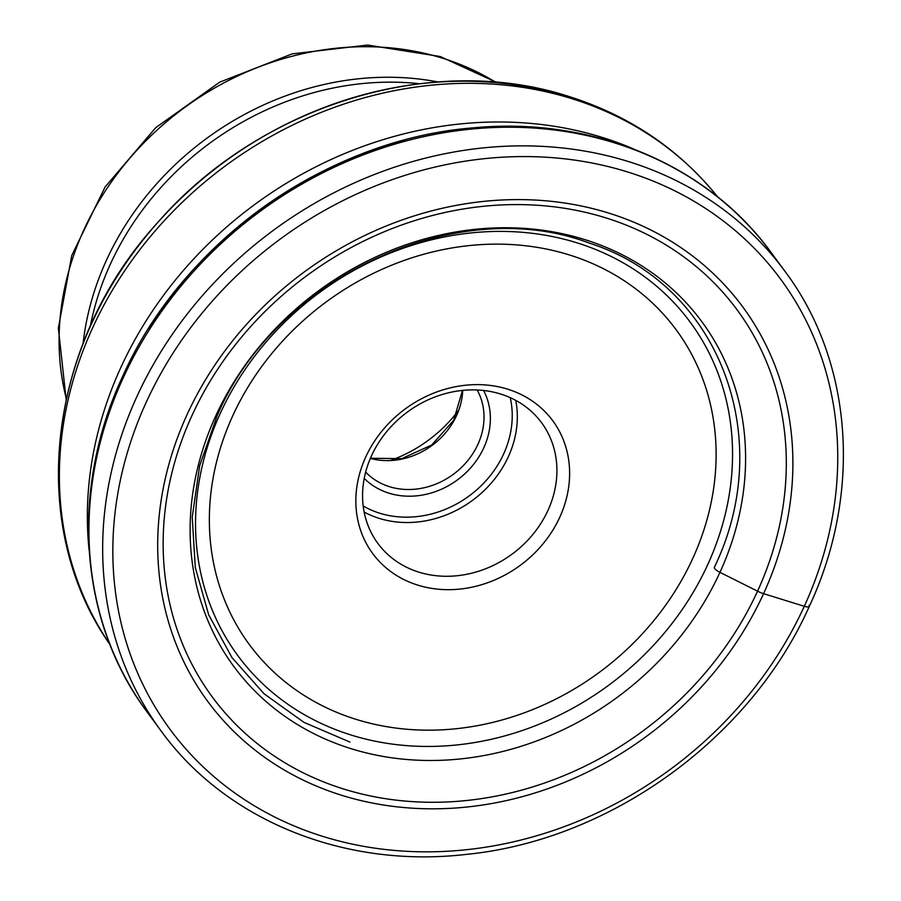 <?xml version="1.0" encoding="UTF-8"?>
<svg xmlns="http://www.w3.org/2000/svg" width="901" height="901" viewBox="0 0 901 901"><rect width="100%" height="100%" fill="white"/><g stroke="black" fill="none" stroke-linecap="round" stroke-linejoin="round"><path stroke-width="1.35" d="M191.902 415.676A326.083 282.97 -36.4 0 1 605.517 217.772A326.083 282.97 -36.4 0 1 757.55 591.191A326.083 282.97 -36.4 0 1 343.934 789.096A326.083 282.97 -36.4 0 1 191.902 415.676M404.842 140.027A385.741 334.733 143.6 0 0 148.406 328.888M559.758 517.264A111.859 97.071 -36.4 0 1 417.873 585.154A111.859 97.071 -36.4 0 1 365.716 457.044A111.859 97.071 -36.4 0 1 507.601 389.153A111.859 97.071 -36.4 0 1 559.758 517.264M89.131 550.353A379.321 329.158 -36.4 0 1 239.655 216.105A379.321 329.158 -36.4 0 1 601.958 137.324A379.321 329.158 -36.4 0 1 633.932 149.127M458.068 411.036A129.147 112.073 -36.4 0 1 391.428 460.118M477.158 389.987A69.659 60.446 -36.4 0 1 477.868 444.418A69.659 60.446 -36.4 0 1 389.514 486.698A69.659 60.446 -36.4 0 1 365.66 472.101M483.589 390.482A74.749 64.861 -36.4 0 1 483.781 447.82A74.749 64.861 -36.4 0 1 388.973 493.185A74.749 64.861 -36.4 0 1 364.229 478.397M500.528 393.996A101.689 88.242 -36.4 0 1 541.625 422.783A101.689 88.242 -36.4 0 1 547.943 510.45A101.689 88.242 -36.4 0 1 418.954 572.169A101.689 88.242 -36.4 0 1 377.857 543.393A101.689 88.242 -36.4 0 1 371.539 455.715A101.689 88.242 -36.4 0 1 500.528 393.996M714.403 567.247A8.278 2.219 24.6 0 0 719.955 572.338L757.55 591.191A11.184 2.996 24.6 0 0 763.575 593.658L804.289 606.294A8.132 2.174 24.6 0 0 808.952 605.224M123.122 378.048A387.453 336.219 -36.4 0 1 434.102 134.519A387.453 336.219 -36.4 0 1 771.155 252.55L784.872 271.19A387.453 336.219 143.6 0 0 447.831 153.147A387.453 336.219 143.6 0 0 136.839 396.677A387.453 336.219 143.6 0 0 136.783 396.823A387.453 336.219 143.6 0 0 160.919 730.722L147.201 712.094A387.453 336.219 -36.4 0 1 123.122 378.048M146.232 402.263A379.321 329.158 143.6 0 0 323.222 836.522A379.321 329.158 143.6 0 0 804.289 606.294A379.321 329.158 143.6 0 0 804.356 606.159A379.321 329.158 143.6 0 0 627.366 171.888A379.321 329.158 143.6 0 0 146.3 402.116A379.321 329.158 143.6 0 0 146.232 402.263M763.575 593.658A332.368 288.421 -36.4 0 1 341.986 795.38A332.368 288.421 -36.4 0 1 187.014 414.753A332.368 288.421 -36.4 0 1 608.603 213.041A332.368 288.421 -36.4 0 1 763.575 593.658M215.756 415.89A290.663 252.224 143.6 0 0 351.277 748.742A290.663 252.224 143.6 0 0 719.955 572.338A290.663 252.224 143.6 0 0 584.434 239.486A290.663 252.224 143.6 0 0 215.756 415.89M569.218 254.893A265.164 230.104 143.6 0 0 569.094 254.859A265.164 230.104 -36.4 0 0 232.773 415.721A265.164 230.104 -36.4 0 0 356.255 719.415A265.164 230.104 143.6 0 0 356.379 719.448A265.164 230.104 143.6 0 0 692.7 558.586A265.164 230.104 143.6 0 0 569.218 254.893M576.877 242.797A280.999 243.844 143.6 0 0 576.741 242.763A280.999 243.844 143.6 0 0 220.351 413.232A280.999 243.844 143.6 0 0 351.199 735.047A280.999 243.844 143.6 0 0 351.334 735.092A280.999 243.844 143.6 0 0 707.736 564.623A280.999 243.844 143.6 0 0 576.877 242.797M109.899 644.406A377.564 327.637 -36.4 0 1 152.246 234.294A377.564 327.637 -36.4 0 1 571.437 98.536A377.564 327.637 -36.4 0 1 571.583 98.581A377.564 327.637 -36.4 0 1 717.579 196.846M565.321 96.249A373.318 323.955 143.6 0 0 59.68 490.403M419.562 83.737A281.135 243.957 143.6 0 0 90.28 326.252M437.999 81.957A282.52 245.162 143.6 0 0 83.117 343.326M66.302 398.546A282.52 245.162 -36.4 0 1 158.193 129.046A282.52 245.162 -36.4 0 1 442.154 58.069A282.52 245.162 -36.4 0 1 442.357 58.126A282.52 245.162 -36.4 0 1 495.719 82.273M370.345 458.418A69.659 60.446 143.6 0 0 462.697 390.392M363.182 505.979A97.623 84.717 -36.4 0 0 379.659 513.187A97.623 84.717 143.6 0 0 379.794 513.232A97.623 84.717 143.6 0 0 477.068 489.547A97.623 84.717 143.6 0 0 510.248 397.668M364.139 512.038A101.689 88.242 143.6 0 0 379.22 518.379A101.689 88.242 143.6 0 0 379.366 518.424A101.689 88.242 143.6 0 0 479.67 494.649A101.689 88.242 143.6 0 0 515.744 400.382M160.919 730.722C226.038 820.777 344.824 868.654 466.459 854.373C610.045 840.183 750.522 738.572 809.289 606.429C862.325 492.915 852.965 361.875 784.872 271.19M714.347 567.348C777.473 436.872 718.356 284.311 589.524 243.18C457.99 193.039 276.461 276.697 217.299 415.338L199.65 465.783L192.228 517.163L195.292 567.495L208.694 614.854L231.895 657.471L264.016 693.747L303.862 722.309L349.948 742.075M771.155 252.55C707.251 164.286 592.013 116.33 473.025 127.863C326.928 139.306 182.43 241.828 122.649 376.404C69.602 489.93 78.95 621.183 147.201 712.094M110.361 645.093C25.51 525.452 47.122 343.472 157.337 222.952C258.97 105.642 431.568 51.819 568.554 96.373C629.585 115.621 679.433 149.329 718.097 197.499M496.474 82.34L440.217 56.515L367.608 45.05L292.172 53.869L219.709 82.16L155.715 127.694L105.09 186.991L71.742 255.546L58.351 328.178L66.133 399.278M370.424 458.226L401.632 458.665L431.703 445.015L453.654 420.35L462.495 390.415"/></g></svg>
